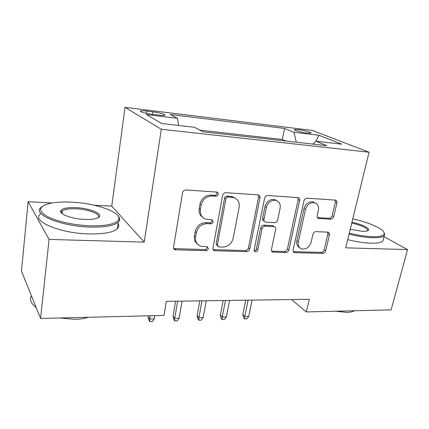 <?xml version="1.0" encoding="UTF-8"?>
<svg xmlns="http://www.w3.org/2000/svg" width="429" height="429" viewBox="0 0 429 429"><rect width="100%" height="100%" fill="white"/><g stroke="black" fill="none" stroke-linecap="round" stroke-linejoin="round"><path stroke-width="0.64" d="M218.216 194.283C218.34 193.157 217.916 192.428 216.94 192.095L185.988 189.972C184.164 190.036 183.011 191.002 182.523 192.857L173.589 246.97C173.445 248.353 173.97 249.303 175.177 249.817L206.065 250.665C207.261 250.574 208.022 249.919 208.36 248.713L207.293 246.75L200.611 246.155C196.772 244.584 195.104 241.543 195.613 237.028L196.375 232.647C197.93 226.968 201.491 223.965 207.057 223.627L210.907 223.793C212.114 223.724 212.886 223.069 213.229 221.836L212.055 219.761L205.882 219.198C201.705 217.637 199.882 214.425 200.402 209.561L201.185 205.067C202.767 199.254 206.37 196.235 211.99 196.005L215.873 196.251C217.085 196.203 217.868 195.549 218.216 194.283M202.606 217.267C199.817 215.267 198.675 212.382 199.185 208.596L199.962 204.118C201.539 198.332 205.126 195.324 210.73 195.098L214.597 195.351C215.808 195.302 216.591 194.648 216.935 193.388L216.747 192.058M173.799 248.584L204.858 249.565C206.054 249.474 206.816 248.825 207.148 247.624L207.094 246.696M197.378 244.015C194.932 242.085 193.951 239.403 194.428 235.971L195.19 231.601C196.734 225.944 200.284 222.951 205.834 222.619L209.668 222.79C210.87 222.721 211.642 222.066 211.98 220.838L211.872 219.718M298.423 129.628L294.503 129.553C292.959 130.067 301.324 132.416 307.105 133.065L310.95 133.129C312.414 132.588 304.113 130.282 298.423 129.628M330.775 219.165C332.218 219.08 333.204 218.227 333.724 216.607L336.931 202.965C337.183 201.464 336.711 200.52 335.526 200.129L307.03 198.171C305.507 198.241 304.488 199.12 303.963 200.804L293.13 250.01C292.916 251.351 293.345 252.231 294.417 252.649L322.764 253.383C324.195 253.255 325.166 252.408 325.675 250.836L329.434 234.845C329.67 233.456 329.241 232.566 328.147 232.169L315.932 231.622C314.457 231.724 313.465 232.588 312.956 234.207L311.116 242.278C309.357 247.297 306.247 249.533 301.791 248.986C298.911 247.876 297.758 245.506 298.337 241.865L305.496 209.567C307.143 204.628 310.146 202.338 314.5 202.692C317.733 203.78 319.026 206.322 318.388 210.323L317.165 215.712C316.929 217.165 317.39 218.093 318.543 218.5L330.775 219.165L329.204 218.264C330.641 218.179 331.622 217.326 332.143 215.712L335.328 202.118L335.049 200.075M345.71 247.839L407.55 249.592L391.114 309.867L306.322 311.942L309.266 299.292L166.35 301.335L164.012 315.428L40.578 318.452L49.078 239.42L144.23 242.122L161.299 129.247L369.047 152.225L345.71 247.839M259.99 197.93C260.194 196.359 259.631 195.351 258.312 194.905L225.933 192.68C224.217 192.744 223.101 193.677 222.603 195.479L212.988 247.967C212.816 249.346 213.315 250.273 214.479 250.756L246.637 251.608C248.246 251.48 249.292 250.579 249.785 248.906L259.99 197.93L258.585 197.045L258.172 194.873M267.771 195.511L298.112 197.597C299.367 198.01 299.882 198.992 299.651 200.525L288.878 249.898C288.379 251.523 287.371 252.397 285.853 252.52L272.801 252.139C271.696 251.705 271.251 250.809 271.45 249.458L275.665 229.418C275.874 227.981 275.386 227.043 274.201 226.609L265.176 226.158C263.583 226.26 262.532 227.161 262.033 228.85L257.732 249.935C257.261 251.324 256.386 251.93 255.11 251.748L254.14 249.85L264.58 198.23C265.09 196.487 266.157 195.581 267.771 195.511M152.595 114.393L158.821 115.144C161.915 115.503 163.878 115.54 164.704 115.251C166.49 114.656 159.234 112.58 152.853 111.835L146.745 111.084C143.576 110.714 141.549 110.671 140.653 110.961C138.781 111.535 146.069 113.647 152.595 114.393M161.299 129.247L125.016 107.363L312.494 130.464L369.047 152.225M285.998 141.087L282.293 139.463L284.55 128.443L170.265 114.489L177.44 118.286L178.63 125.45M284.55 128.443L293.897 132.255L318.854 135.248L341.704 144.165L315.846 141.2L326.796 145.662L202.965 131.778L194.423 127.263L161.733 123.509L146.294 114.548L177.44 118.286M282.293 139.463L199.871 130.143M52.14 202.971L28.137 201.7L49.078 239.42M28.137 201.7L21.45 271.107L40.578 318.452M407.55 249.592L383.987 236.685M144.23 242.122L111.765 206.129L94.031 205.191M111.765 206.129L125.016 107.363M291.527 299.544L306.322 311.942M315.846 141.2L313.014 144.117M296.364 142.251L293.897 132.255M318.854 135.248L316.039 141.221M213.197 249.646L245.313 250.541C246.916 250.413 247.962 249.517 248.45 247.849L258.585 197.045M228.212 197.05C227.016 197.099 226.239 197.753 225.89 199.008L217.396 244.938L218.447 246.9L222.866 247.083C228.19 246.68 231.633 243.747 233.188 238.277L239.135 207.239C239.752 202.252 237.907 199.013 233.601 197.522L228.212 197.05L226.898 196.15C225.708 196.198 224.935 196.847 224.587 198.096L225.89 199.008M217.535 246.112L216.152 243.87L224.587 198.096M235.253 198.15L232.277 196.627L230.882 196.407L232.202 197.308M226.898 196.15L230.882 196.407M271.632 251.147L284.427 251.485C285.939 251.356 286.942 250.488 287.441 248.868L298.144 199.657L297.796 197.549M273.858 226.373L272.302 225.563L263.781 225.187C262.194 225.289 261.148 226.18 260.65 227.869L256.376 248.884L257.732 249.935M254.166 250.756C255.287 250.681 256.027 250.059 256.376 248.884M280.116 208.226C280.695 204.14 279.284 201.517 275.874 200.359C271.208 199.93 268.05 202.29 266.398 207.427L263.98 219.289C263.781 220.758 264.285 221.713 265.497 222.152L274.533 222.63C276.104 222.533 277.145 221.643 277.654 219.959L280.116 208.226M276.71 200.627L274.426 199.474C269.777 199.051 266.629 201.394 264.988 206.515L266.398 207.427M264.377 221.385L264.103 221.198C262.891 220.753 262.382 219.804 262.586 218.334L264.988 206.515M317.406 217.648L329.204 218.264M315.009 202.837L312.956 201.828C308.612 201.474 305.62 203.759 303.979 208.676L305.496 209.567M299.71 247.742C297.254 246.45 296.305 244.16 296.868 240.867L303.979 208.676M293.291 251.684L321.246 252.37C322.672 252.247 323.638 251.399 324.147 249.834L327.879 233.896L327.702 232.105M154.22 318.849L152.354 321.568L149.812 321.637L148.96 320.447L148.107 316.838L149.641 318.972L154.22 318.849L154.74 315.653M149.812 321.637L149.641 318.972L150.15 315.765M148.107 316.838L148.273 315.814M71.954 202.172C59.588 201.566 50.402 202.579 44.396 205.218C38.245 208.569 39.822 212.639 49.137 217.433C59.969 222.142 73.439 224.93 89.538 225.799C106.467 226.115 116.168 224.018 118.651 219.498C121.959 212.425 96.327 203.282 71.954 202.172M117.948 215.798C119.525 217.449 120.029 219.031 119.466 220.533L118.254 222.217C113.953 225.793 104.419 227.408 89.661 227.059C60.366 226.308 31.51 214.023 41.12 207.384L42.289 206.537M76.035 207.657C90.803 208.21 105.025 214.639 97.898 217.862C95.206 219.128 90.841 219.659 84.813 219.45C72.083 219.037 58.752 214.109 60.768 210.725C62.366 208.365 67.455 207.346 76.035 207.657M98.021 217.803C101.925 214.521 88.937 209.309 76.137 208.81C69.171 208.532 64.532 209.255 62.226 210.977L61.631 211.76L61.867 213.428M82.974 317.412L73.466 317.648M36.159 307.518C30.942 303.501 29.354 299.576 31.408 295.747M88.218 317.283C84.524 318.516 80.121 319.208 75.016 319.358L59.803 317.98M118.077 223.482C119.235 225.397 118.994 227.156 117.348 228.775C113.042 232.48 103.523 234.196 88.803 233.923C59.583 233.322 30.834 220.865 40.444 213.974M349.292 233.156C357.566 235.21 365.063 236.384 371.782 236.679C379.397 236.894 383.526 235.918 384.169 233.762C385.365 229.654 369.573 222.436 352.772 218.897M383.934 232.303L384.754 234.679L384.277 235.575C382.727 237.194 378.657 237.902 372.066 237.704C365.197 237.403 357.529 236.207 349.061 234.105M351.957 222.254C362.258 224.244 371.439 228.979 367.841 230.668C366.8 231.21 364.929 231.424 362.242 231.322L350.23 229.327M367.337 230.888L367.396 230.829C369.358 228.984 360.864 224.893 351.737 223.134M356.397 310.714L350.128 310.869M354.311 310.864C352.643 311.776 350.182 312.274 346.932 312.371L335.601 311.223M383.349 239.125L382.877 240.948C381.317 242.621 377.247 243.372 370.667 243.205C363.803 242.937 356.15 241.752 347.71 239.639M179.134 318.184L177.247 320.854L174.796 320.924L173.879 319.755L173.059 316.211L174.716 318.302L179.134 318.184L182.089 301.11M174.796 320.924L174.716 318.302L177.649 301.174M173.059 316.211L175.617 301.201M203.164 317.535L201.26 320.163L198.895 320.232L197.914 319.085L197.131 315.599L198.906 317.653L203.164 317.535L206.263 300.761M198.895 320.232L198.906 317.653L201.973 300.826M197.131 315.599L199.812 300.858M226.362 316.918L224.447 319.498L222.163 319.562L221.123 318.436L220.372 315.015L222.249 317.026L226.362 316.918L229.59 300.429M222.163 319.562L222.249 317.026L225.45 300.488M220.372 315.015L223.16 300.52M248.772 316.318L246.841 318.854L244.637 318.919L243.538 317.814L242.825 314.446L244.793 316.42L248.772 316.318L252.113 300.107M244.637 318.919L244.793 316.42L248.112 300.166M242.825 314.446L245.715 300.198M146.418 113.358L146.745 111.084M152.477 114.382L152.853 111.835M210.73 195.098L211.99 196.005M199.962 204.118L201.185 205.067M199.185 208.596L200.402 209.561M209.668 222.79L210.907 223.793M205.834 222.619L207.057 223.627M195.19 231.601L196.375 232.647M194.428 235.971L195.613 237.028M204.858 249.565L206.065 250.665M174.898 248.847L176.008 249.962M214.597 195.351L215.873 196.251M248.45 247.849L249.785 248.906M245.313 250.541L246.637 251.608M213.969 249.785L215.202 250.879M216.152 243.87L217.396 244.938M298.144 199.657L299.651 200.525M287.441 248.868L288.878 249.898M284.427 251.485L285.853 252.52M271.986 251.185L273.38 252.231M272.302 225.563L273.718 226.533M263.781 225.187L265.176 226.158M260.65 227.869L262.033 228.85M262.586 218.334L263.98 219.289M317.422 217.669L318.919 218.554M296.868 240.867L298.337 241.865M327.879 233.896L329.434 234.845M324.147 249.834L325.675 250.836M321.246 252.37L322.764 253.383M293.506 251.7L294.959 252.735M335.328 202.118L336.931 202.965M332.143 215.712L333.724 216.607M294.439 129.848L294.503 129.553M140.583 111.47L140.653 110.961M174.072 248.697L175.177 249.817M213.251 249.662L214.479 250.756M232.277 196.627L233.601 197.522M271.75 251.351L272.801 252.139M272.785 225.638L274.201 226.609M254.327 251.126L255.11 251.748M274.426 199.474L275.874 200.359M317.648 217.97L318.543 218.5M312.956 201.828L314.5 202.692M293.457 251.968L294.417 252.649M117.348 228.775L118.254 222.217M62.226 210.977L61.942 213.492M61.631 211.76L60.768 210.725M118.651 219.498L119.466 220.533M382.877 240.948L384.277 235.575M384.169 233.762L384.754 234.679"/></g></svg>
